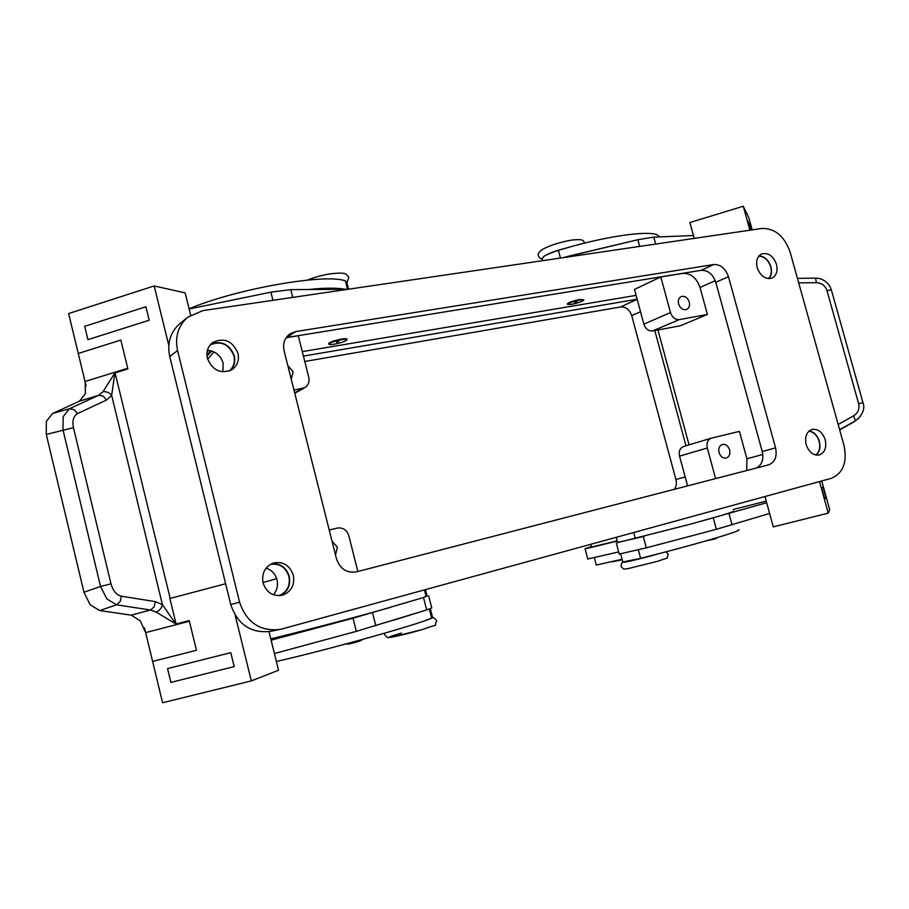<?xml version="1.0" encoding="UTF-8"?>
<svg xmlns="http://www.w3.org/2000/svg" width="909" height="909" viewBox="0 0 909 909"><rect width="100%" height="100%" fill="white"/><g stroke="black" fill="none" stroke-linecap="round" stroke-linejoin="round"><path stroke-width="1.36" d="M733.597 511.085C734.586 511.665 720.121 516.039 690.204 524.22L617.688 542.628M738.676 529.742C743.96 530.299 693.612 545.082 640.606 558.319L622.847 562.023M768.923 278.654C771.457 275.632 772.127 271.689 770.912 266.826C768.594 260.054 764.651 256.395 759.06 255.838M776.491 264.394C777.956 271.041 776.445 275.597 771.968 278.074C765.378 279.608 760.447 276.109 757.174 267.587C755.731 261.008 757.197 256.474 761.56 253.986C768.207 252.338 773.173 255.804 776.491 264.394M230.193 370.645C234.204 366.679 235.567 361.737 234.283 355.828C229.716 344.454 221.978 340.489 211.058 343.932M237.976 353.317C239.374 360.248 237.431 365.668 232.125 369.588C220.876 374.326 212.626 370.588 207.4 358.373C206.048 351.715 207.831 346.431 212.729 342.5C224.148 337.239 232.568 340.852 237.976 353.317M280.199 595.634C287.778 591.679 290.789 585.248 289.244 576.329C286.244 567.398 280.313 563.216 271.461 563.796M293.312 575.181C294.868 585.203 291.187 591.895 282.256 595.259C272.836 596.645 266.428 592.52 263.053 582.885C261.531 573.193 264.985 566.58 273.416 563.035C283.131 561.205 289.766 565.25 293.312 575.181M816.168 455.102C819.679 451.887 820.736 447.308 819.35 441.354C817.418 435.4 814.055 431.923 809.237 430.911M825.213 439.763C826.792 447.626 824.815 452.693 819.27 454.966C813.282 455.693 808.919 452.239 806.169 444.615C804.613 436.831 806.544 431.786 811.964 429.468C818.02 428.639 822.44 432.07 825.213 439.763M808.953 431.15C813.794 432.014 817.191 435.434 819.145 441.399C820.532 447.398 819.407 451.943 815.793 455.034M758.822 256.122C764.401 256.497 768.366 260.076 770.707 266.86C771.911 271.768 771.196 275.7 768.559 278.631M273.359 594.759C277.029 590.486 278.245 585.498 277.006 579.794C275.313 573.863 271.666 569.977 266.064 568.136M270.337 564.387C279.495 563.125 285.687 567.136 288.926 576.42C290.437 585.748 287.108 592.179 278.938 595.713M222.853 371.861L223.171 363.214C220.648 355.374 215.399 351.079 207.422 350.34M210.286 344.772C221.217 340.557 229.113 344.25 233.965 355.873C235.272 362.134 233.658 367.202 229.136 371.077M729.62 449.91C730.427 454.034 729.325 456.727 726.302 458C722.95 458.466 720.519 456.648 719.042 452.534C718.246 448.432 719.337 445.74 722.314 444.467C725.689 443.956 728.132 445.774 729.62 449.91M287.801 365.543L293.118 371.713L291.232 379.155M689.272 302.072C690.033 305.629 689.17 308.083 686.681 309.446C683.034 310.333 680.33 308.503 678.58 303.958C677.83 300.436 678.682 297.982 681.125 296.618C684.807 295.686 687.522 297.504 689.272 302.072M332.024 541.15L337.341 547.184L335.501 555.001M338.58 341.568L336.535 342.204L338.58 341.568M334.182 344.204C330.785 344.738 329.001 344.727 328.842 344.136C330.172 342.613 334.478 341.125 341.75 339.671C345.136 339.148 346.897 339.171 347.045 339.75C345.693 341.273 341.409 342.761 334.182 344.204M328.717 343.659L328.683 343.545C330.024 342.011 334.33 340.523 341.602 339.068C344.977 338.546 346.749 338.568 346.897 339.148L347.022 339.625M189.083 308.787C237.033 288.528 326.751 273.098 345.409 280.961L346.795 282.199L348.59 289.198M83.969 592.27L90.127 604.724L99.706 610.564L116.5 604.815L120.17 601.565L121.408 596.19C116.466 594.963 113 590.85 111 583.862L100.535 586.453L83.969 592.27L46.279 434.445L46.325 421.378L52.54 413.504L69.402 408.766L73.993 409.55L77.481 413.652L106.489 400.04L103.103 396.051L98.615 395.313L69.402 408.766L63.164 416.674L63.005 429.866L100.535 586.453L106.887 598.929L116.5 604.815L150.553 610.019L156.314 612.166L175.857 623.983M196.458 650.276L152.61 661.422L196.458 650.276L189.22 620.597L175.869 624.063L162.427 604.69L155.325 601.633L154.132 606.86L150.553 610.019L131.112 615.143L140.191 620.711L145.656 632.607L189.379 621.256M106.489 400.04L111.671 395.426L114.852 372.951L102.944 391.756L98.615 395.313L79.56 401.142L85.412 393.677L85.185 382.121L86.105 385.973M114.852 372.951L127.885 368.918L120.852 340.057L78.265 353.465L68.629 313.56L154.166 285.949L168.779 345.363M127.737 368.281L85.037 381.485L85.185 382.121M574.908 302.583L576.965 301.799L574.908 302.583M580.283 299.959C573.386 301.39 569.114 302.867 567.466 304.39L571.102 304.447C577.954 303.027 582.214 301.549 583.873 300.027L580.283 299.959M567.352 303.958L567.318 303.845C568.966 302.322 573.238 300.845 580.135 299.413L583.851 299.913M659.059 236.908C657.798 228.818 607.36 235.136 558.399 250.384C551.945 252.395 547.207 254.35 544.173 256.258L542.094 258.474L542.673 260.667M617.256 541.003L590.043 547.752L585.066 548.695L591.407 546.593M587.782 558.967L618.677 551.922M839.609 429.684L855.38 420.833L859.948 416.992M798.693 282.847L816.384 282.699C821.702 282.994 825.224 285.608 826.963 290.55L858.653 403.721C859.755 408.902 858.073 412.936 853.608 415.833L855.38 420.833L852.551 422.674L854.335 421.515M858.653 403.721L862.971 402.71L831.349 289.88L826.963 290.55M752.163 229.875L748.777 217.66L743.267 206.252L749.914 230.204M747.709 221.001L750.243 230.159L747.721 221.001L751.857 229.92M852.551 422.674L839.677 429.9M821.736 480.963L829.701 509.722L828.269 513.13L819.52 481.565M823.043 486.86L821.793 488.44L824.758 499.177L825.917 497.223L823.054 486.86L821.781 488.44L824.77 499.177M562.58 257.747L637.857 239.715L653.798 237.124L693.465 235.545L694.237 238.385L689.874 222.512L743.267 206.252M693.226 535.435L647.367 547.57L716.383 529.299L769.616 513.46L766.662 502.734L690.204 524.22M769.605 513.471L773.286 526.89L828.269 513.13M764.969 496.53L769.616 513.46M733.177 509.529L766.219 501.098M617.211 540.855L591.52 547.013L590.805 544.286M622.108 559.251L596.304 565.057M614.882 245.169L569.375 255.986M156.314 612.166C159.461 610.689 161.507 608.201 162.427 604.69L111.671 395.426C109.216 392.529 106.296 391.313 102.944 391.756M46.279 434.445L73.47 427.673C72.118 420.708 73.459 416.038 77.481 413.652M52.54 413.504L79.56 401.142M115.136 373.224L170.188 598.429L225.625 583.748L169.881 598.508L176.005 623.665M85.037 381.485L78.265 353.465L120.852 340.057M87.946 339.648L149.201 320.229L145.894 306.765L84.707 326.308L87.934 339.648L149.212 320.229L145.894 306.765M131.112 615.143L99.706 610.564M145.656 632.607L162.575 702.748L251.338 680.898L235.181 615.234M144.508 627.914L145.485 631.96M234.204 666.604L230.784 652.651L167.563 668.592L170.903 682.398L234.192 666.604L230.784 652.651L167.563 668.604M348.147 289.267L290.823 289.641L270.905 292.164L189.129 308.992L185.141 292.88L154.166 285.949M268.996 631.664L278.552 670.24L251.338 680.898M189.129 308.992L190.651 315.139L189.129 308.992M393.222 620.336L425.946 610.155L356.328 631.346L274.416 653.537L271.109 640.197L353.022 618.211L422.776 597.736L427.116 596.111L425.457 589.623M270.78 638.868C303.538 630.994 355.749 617.268 389.972 607.53M276.381 661.479C327.445 649.878 416.481 624.938 431.673 618.188L432.616 617.597L430.343 608.723M309.23 289.437C324.536 287.892 336.08 287.755 343.875 289.062M207.252 351.067L209.706 350.556M329.217 530.027L337.409 528.061C342.977 527.356 346.772 529.89 348.795 535.685L357.851 571.488M762.799 454.466L746.903 458.795L739.403 431.4L711.27 438.172C707.656 439.751 706.327 443.035 707.293 448.012L715.61 478.6M687.59 485.883L679.546 456.136C678.614 451.284 679.932 448.08 683.511 446.524L683.795 446.455M746.903 458.795L746.709 470.532M293.982 390.097L304.776 387.677C308.344 385.359 309.685 381.905 308.776 377.326L298.266 335.739L286.153 337.693M636.095 295.368L302.288 351.624M707.407 314.457L680.25 325.797L652.537 330.956C648.469 331.194 645.583 328.922 643.867 324.127L634.482 289.403L660.798 276.938L682.67 273.393C690.795 273.109 696.578 277.79 700.021 287.46L707.407 314.457L679.307 319.604C675.182 319.832 672.24 317.491 670.478 312.571L660.798 276.938M689.056 444.865L657.923 329.956M303.413 356.101L637.141 299.231M654.798 330.535L686 445.785M211.649 351.022L207.002 356.044M213.979 351.931L207.616 359.157M674.364 489.315C676.319 486.576 676.83 483.293 675.91 479.486L631.71 315.662C629.551 309.605 625.869 306.697 620.642 306.958L304.776 361.475M187.958 317.071L180.039 323.468C170.381 331.933 166.938 342.943 169.733 356.498L230.738 604.542C237.601 624.551 250.873 633.493 270.53 631.391L281.904 628.983L831.303 478.339C843.2 473.248 847.415 462.226 843.961 445.274L790.171 252.27C784.433 236.17 775.013 228.227 761.924 228.443L202.877 310.617L187.958 317.071C178.198 325.627 174.733 336.784 177.562 350.544L239.578 602.201C246.555 622.506 259.985 631.596 279.87 629.471M756.049 468.101C761.844 465.249 763.912 459.727 762.242 451.534L715.792 282.313C712.861 274.086 707.963 270.098 701.123 270.337L286.21 337.614M713.667 264.542C720.553 264.326 725.484 268.371 728.45 276.688L775.559 447.864C777.286 456.591 775.002 462.238 768.696 464.817L356.373 571.875C346.681 573.295 340.034 568.898 336.444 558.705L284.131 350.965C282.619 343.534 284.631 337.784 290.153 333.717L295.675 331.592L713.667 264.542L701.123 270.337M428.65 595.77L431.775 607.985L425.946 610.155M422.776 597.736L427.06 595.918M645.208 557.149L638.277 558.887M644.345 536.31L617.643 542.457M619.245 554.058L647.367 547.57M658.502 553.751L656.014 554.479C642.811 558.308 621.063 563.387 623.551 562.08M401.46 633.084C375.44 640.527 396.46 637.107 422.106 629.619M635.346 538.617L633.709 532.515M640.606 558.319L638.357 549.911M424.355 620.904L432.014 618.04M345.409 280.961L347.511 289.176M111 583.862L73.47 427.673M565.625 248.225C554.604 251.032 547.173 253.906 543.332 256.849M816.384 282.699L815.589 278.188L797.432 278.336M853.608 415.833L838.166 424.503M621.722 559.864L615.382 561.16M568.511 256.872L568.341 256.236M639.675 246.407L637.857 239.715M655.684 244.055L653.798 237.124M558.399 250.384L560.444 258.054M155.325 601.633L121.408 596.19M292.778 297.402L290.823 289.641M344.818 289.755L344.636 289.051M272.95 300.311L270.905 292.164M679.546 456.136L707.293 448.012M294.675 392.836L302.231 388.597M636.039 295.164L635.402 295.459M643.867 324.127L670.478 312.571M652.537 330.956L679.307 319.604M715.258 280.665L700.021 287.46M685.181 476.964L675.91 479.486M640.515 311.719L631.71 315.662M637.164 299.322L620.642 306.958M276.677 578.658L262.974 582.578M728.45 276.688L715.792 282.313M295.675 331.592L286.54 337.557M775.559 447.864L762.242 451.534M177.562 350.544L169.733 356.498M239.578 602.201L230.738 604.542M431.673 618.188L429.343 609.075M426.139 596.588L424.435 589.907M423.492 597.52L426.673 609.939M353.022 618.211L356.328 631.346M372.531 612.734L375.826 625.756M351.124 642.845C345.17 644.788 347.079 644.47 356.862 641.89M643.311 536.583L646.322 547.854M729.052 513.801L732.075 524.913M713.349 518.107L716.383 529.299M715.213 538.867L707.827 540.389M668.285 554.297C665.172 560.455 672.467 555.831 657.911 561.205L628.21 568.579C622.96 568.829 624.869 570.545 621.052 566.421C621.54 563.114 622.301 561.671 623.335 562.103M384.541 633.209L384.655 634.63C388.757 639.368 387.189 637.129 391.915 637.141L422.185 629.607C442.172 622.313 432.82 628.199 436.718 620.881M348.829 277.597L346.92 282.676M584.68 242.862C582.76 240.896 585.146 238.897 572.306 239.987M542.264 259.122C540.037 258.565 538.764 257.417 538.435 255.69C537.537 254.043 538.855 251.963 542.378 249.464C550.195 245.225 560.137 242.067 572.216 239.999M668.251 554.206L665.967 551.808M718.133 537.333L715.247 538.867L705.157 541.128M361.657 639.675C362.646 639.993 361.055 640.731 356.885 641.89C350.51 643.833 346.897 644.504 346.068 643.924M436.684 620.79C434.695 618.086 433.229 617.12 432.286 617.915M307.219 280.108C315.809 276.813 323.945 274.666 331.626 273.666C345.59 272.268 345.329 274.075 346.09 274.154L348.715 277.165M328.842 344.136L328.683 343.545M622.233 559.717L612.246 561.773M585.066 548.695L587.805 559.046M831.326 289.812C827.622 278.631 816.657 277.836 815.623 278.188M857.732 419.197C863.243 413.334 864.993 407.846 862.971 402.71M711.27 438.172L683.511 446.524M304.776 387.677L294.789 393.279M211.467 350.965L206.911 354.226M596.315 565.125L594.395 557.865M622.858 562.092L620.699 553.979M617.7 542.673L616.268 537.299M616.313 543.037L619.268 554.126"/></g></svg>
